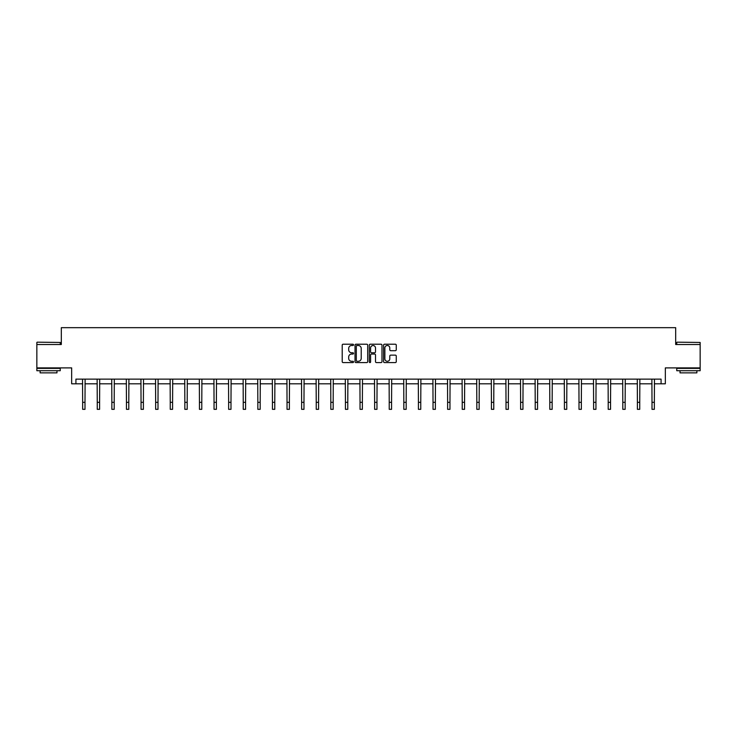 <?xml version="1.0" encoding="UTF-8"?>
<svg xmlns="http://www.w3.org/2000/svg" width="737" height="737" viewBox="0 0 737 737"><rect width="100%" height="100%" fill="white"/><g stroke="black" fill="none" stroke-linecap="round" stroke-linejoin="round"><path stroke-width="1.11" d="M353.53 344.861A0.645 0.645 0 0 0 352.885 344.216L343.129 344.216A0.921 0.921 0 0 0 342.208 345.137L342.208 361.664A0.921 0.921 0 0 0 343.129 362.586L352.885 362.586A0.645 0.645 0 0 0 353.53 361.941A0.645 0.645 0 0 0 352.885 361.296L351.623 361.296A2.939 2.939 0 0 1 348.684 358.357L348.684 356.984A2.939 2.939 0 0 1 351.623 354.046L352.885 354.046A0.645 0.645 0 0 0 353.53 353.401A0.645 0.645 0 0 0 352.885 352.756L351.623 352.756A2.939 2.939 0 0 1 348.684 349.817L348.684 348.444A2.939 2.939 0 0 1 351.623 345.506L352.885 345.506A0.645 0.645 0 0 0 353.53 344.861M75.92 383.811L75.92 379.131L661.08 379.131L661.08 383.811L665.336 383.811L665.336 367.901L700.15 367.901L700.15 344.511L675.682 344.511L675.682 327.67L61.318 327.67L61.318 344.511L36.85 344.511L36.85 367.901L71.664 367.901L71.664 383.811L82.655 383.811M395.345 350.692A0.921 0.921 0 0 0 396.266 349.771L396.266 345.137A0.921 0.921 0 0 0 395.345 344.216L384.502 344.216A0.921 0.921 0 0 0 383.59 345.137L383.59 361.664A0.921 0.921 0 0 0 384.502 362.586L395.345 362.586A0.921 0.921 0 0 0 396.266 361.664L396.266 356.063A0.921 0.921 0 0 0 395.345 355.142L390.702 355.142A0.921 0.921 0 0 0 389.79 356.063L389.79 358.845A2.46 2.46 0 0 1 387.33 361.296A2.46 2.46 0 0 1 384.871 358.845L384.871 347.956A2.46 2.46 0 0 1 387.33 345.506A2.46 2.46 0 0 1 389.79 347.956L389.79 349.771A0.921 0.921 0 0 0 390.702 350.692L395.345 350.692M367.699 345.137A0.921 0.921 0 0 0 366.777 344.216L355.934 344.216A0.921 0.921 0 0 0 355.022 345.137L355.022 361.664A0.921 0.921 0 0 0 355.934 362.586L366.777 362.586A0.921 0.921 0 0 0 367.699 361.664L367.699 345.137M370.223 344.216L381.066 344.216A0.921 0.921 0 0 1 381.978 345.137L381.978 361.664A0.921 0.921 0 0 1 381.066 362.586L376.423 362.586A0.921 0.921 0 0 1 375.502 361.664L375.502 354.967A0.921 0.921 0 0 0 374.589 354.046L371.512 354.046A0.921 0.921 0 0 0 370.591 354.967L370.591 361.941A0.645 0.645 0 0 1 369.946 362.586A0.645 0.645 0 0 1 369.301 361.941L369.301 345.137A0.921 0.921 0 0 1 370.223 344.216M84.995 383.811L97.256 383.811M99.596 383.811L111.858 383.811M114.198 383.811L126.451 383.811M128.791 383.811L141.053 383.811M143.393 383.811L155.654 383.811M157.994 383.811L170.247 383.811M172.587 383.811L184.849 383.811M187.189 383.811L199.451 383.811M201.781 383.811L214.043 383.811M216.383 383.811L228.645 383.811M230.985 383.811L243.238 383.811M245.578 383.811L257.839 383.811M260.179 383.811L272.441 383.811M274.781 383.811L287.034 383.811M289.374 383.811L301.636 383.811M303.976 383.811L316.237 383.811M318.577 383.811L330.83 383.811M333.17 383.811L345.432 383.811M347.772 383.811L360.034 383.811M362.374 383.811L374.626 383.811M376.966 383.811L389.228 383.811M391.568 383.811L403.83 383.811M406.17 383.811L418.423 383.811M420.763 383.811L433.024 383.811M435.364 383.811L447.626 383.811M449.966 383.811L462.219 383.811M464.559 383.811L476.821 383.811M479.161 383.811L491.422 383.811M493.762 383.811L506.015 383.811M508.355 383.811L520.617 383.811M522.957 383.811L535.219 383.811M537.549 383.811L549.811 383.811M552.151 383.811L564.413 383.811M566.753 383.811L579.006 383.811M581.346 383.811L593.607 383.811M595.947 383.811L608.209 383.811M610.549 383.811L622.802 383.811M625.142 383.811L637.404 383.811M639.744 383.811L652.005 383.811M654.345 383.811L661.08 383.811M356.948 345.506A0.645 0.645 0 0 0 356.303 346.141L356.303 360.66A0.645 0.645 0 0 0 356.948 361.296L358.283 361.296A2.939 2.939 0 0 0 361.222 358.357L361.222 348.444A2.939 2.939 0 0 0 358.283 345.506L356.948 345.506M375.502 348.002A2.46 2.46 0 0 0 373.051 345.552A2.46 2.46 0 0 0 370.591 348.002L370.591 351.844A0.921 0.921 0 0 0 371.512 352.756L374.589 352.756A0.921 0.921 0 0 0 375.502 351.844L375.502 348.002M82.535 379.131L82.655 402.319L84.995 402.319L85.114 379.131M82.655 402.319L82.655 409.33L84.995 409.33L84.995 402.319M37.126 342.171L60.25 342.456L37.126 342.171M48.55 370.711L36.85 370.711L36.85 368.371L60.25 368.371L60.25 370.711L48.55 370.711M56.97 370.711L56.97 372.867L40.13 372.867L40.13 370.711M677.036 342.171L700.15 342.456L677.036 342.171M688.45 370.711L676.75 370.711L676.75 368.371L700.15 368.371L700.15 370.711L688.45 370.711M696.87 370.711L696.87 372.867L680.03 372.867L680.03 370.711M97.137 379.131L97.256 402.319L99.596 402.319L99.716 379.131M97.256 402.319L97.256 409.33L99.596 409.33L99.596 402.319M111.738 379.131L111.858 402.319L114.198 402.319L114.309 379.131M111.858 402.319L111.858 409.33L114.198 409.33L114.198 402.319M126.331 379.131L126.451 402.319L128.791 402.319L128.911 379.131M126.451 402.319L126.451 409.33L128.791 409.33L128.791 402.319M140.933 379.131L141.053 402.319L143.393 402.319L143.512 379.131M141.053 402.319L141.053 409.33L143.393 409.33L143.393 402.319M155.535 379.131L155.654 402.319L157.994 402.319L158.105 379.131M155.654 402.319L155.654 409.33L157.994 409.33L157.994 402.319M170.127 379.131L170.247 402.319L172.587 402.319L172.707 379.131M170.247 402.319L170.247 409.33L172.587 409.33L172.587 402.319M184.729 379.131L184.849 402.319L187.189 402.319L187.309 379.131M184.849 402.319L184.849 409.33L187.189 409.33L187.189 402.319M199.331 379.131L199.451 402.319L201.781 402.319L201.901 379.131M199.451 402.319L199.451 409.33L201.781 409.33L201.781 402.319M213.923 379.131L214.043 402.319L216.383 402.319L216.503 379.131M214.043 402.319L214.043 409.33L216.383 409.33L216.383 402.319M228.525 379.131L228.645 402.319L230.985 402.319L231.105 379.131M228.645 402.319L228.645 409.33L230.985 409.33L230.985 402.319M243.127 379.131L243.238 402.319L245.578 402.319L245.697 379.131M243.238 402.319L243.238 409.33L245.578 409.33L245.578 402.319M257.72 379.131L257.839 402.319L260.179 402.319L260.299 379.131M257.839 402.319L257.839 409.33L260.179 409.33L260.179 402.319M272.322 379.131L272.441 402.319L274.781 402.319L274.901 379.131M272.441 402.319L272.441 409.33L274.781 409.33L274.781 402.319M286.923 379.131L287.034 402.319L289.374 402.319L289.494 379.131M287.034 402.319L287.034 409.33L289.374 409.33L289.374 402.319M301.516 379.131L301.636 402.319L303.976 402.319L304.095 379.131M301.636 402.319L301.636 409.33L303.976 409.33L303.976 402.319M316.118 379.131L316.237 402.319L318.577 402.319L318.697 379.131M316.237 402.319L316.237 409.33L318.577 409.33L318.577 402.319M330.72 379.131L330.83 402.319L333.17 402.319L333.29 379.131M330.83 402.319L330.83 409.33L333.17 409.33L333.17 402.319M345.312 379.131L345.432 402.319L347.772 402.319L347.892 379.131M345.432 402.319L345.432 409.33L347.772 409.33L347.772 402.319M359.914 379.131L360.034 402.319L362.374 402.319L362.493 379.131M360.034 402.319L360.034 409.33L362.374 409.33L362.374 402.319M374.507 379.131L374.626 402.319L376.966 402.319L377.086 379.131M374.626 402.319L374.626 409.33L376.966 409.33L376.966 402.319M389.108 379.131L389.228 402.319L391.568 402.319L391.688 379.131M389.228 402.319L389.228 409.33L391.568 409.33L391.568 402.319M403.71 379.131L403.83 402.319L406.17 402.319L406.28 379.131M403.83 402.319L403.83 409.33L406.17 409.33L406.17 402.319M418.303 379.131L418.423 402.319L420.763 402.319L420.882 379.131M418.423 402.319L418.423 409.33L420.763 409.33L420.763 402.319M432.905 379.131L433.024 402.319L435.364 402.319L435.484 379.131M433.024 402.319L433.024 409.33L435.364 409.33L435.364 402.319M447.506 379.131L447.626 402.319L449.966 402.319L450.077 379.131M447.626 402.319L447.626 409.33L449.966 409.33L449.966 402.319M462.099 379.131L462.219 402.319L464.559 402.319L464.678 379.131M462.219 402.319L462.219 409.33L464.559 409.33L464.559 402.319M476.701 379.131L476.821 402.319L479.161 402.319L479.28 379.131M476.821 402.319L476.821 409.33L479.161 409.33L479.161 402.319M491.303 379.131L491.422 402.319L493.762 402.319L493.873 379.131M491.422 402.319L491.422 409.33L493.762 409.33L493.762 402.319M505.895 379.131L506.015 402.319L508.355 402.319L508.475 379.131M506.015 402.319L506.015 409.33L508.355 409.33L508.355 402.319M520.497 379.131L520.617 402.319L522.957 402.319L523.077 379.131M520.617 402.319L520.617 409.33L522.957 409.33L522.957 402.319M535.099 379.131L535.219 402.319L537.549 402.319L537.669 379.131M535.219 402.319L535.219 409.33L537.549 409.33L537.549 402.319M549.691 379.131L549.811 402.319L552.151 402.319L552.271 379.131M549.811 402.319L549.811 409.33L552.151 409.33L552.151 402.319M564.293 379.131L564.413 402.319L566.753 402.319L566.873 379.131M564.413 402.319L564.413 409.33L566.753 409.33L566.753 402.319M578.895 379.131L579.006 402.319L581.346 402.319L581.465 379.131M579.006 402.319L579.006 409.33L581.346 409.33L581.346 402.319M593.488 379.131L593.607 402.319L595.947 402.319L596.067 379.131M593.607 402.319L593.607 409.33L595.947 409.33L595.947 402.319M608.089 379.131L608.209 402.319L610.549 402.319L610.669 379.131M608.209 402.319L608.209 409.33L610.549 409.33L610.549 402.319M622.691 379.131L622.802 402.319L625.142 402.319L625.262 379.131M622.802 402.319L622.802 409.33L625.142 409.33L625.142 402.319M637.284 379.131L637.404 402.319L639.744 402.319L639.863 379.131M637.404 402.319L637.404 409.33L639.744 409.33L639.744 402.319M651.886 379.131L652.005 402.319L654.345 402.319L654.465 379.131M652.005 402.319L652.005 409.33L654.345 409.33L654.345 402.319M36.85 344.511L36.85 342.456M42.184 368.371L42.184 367.901M54.907 368.371L54.907 367.901M60.25 344.511L60.25 342.456M676.75 344.511L676.75 342.456M682.093 368.371L682.093 367.901M694.816 368.371L694.816 367.901M700.15 344.511L700.15 342.456"/></g></svg>
